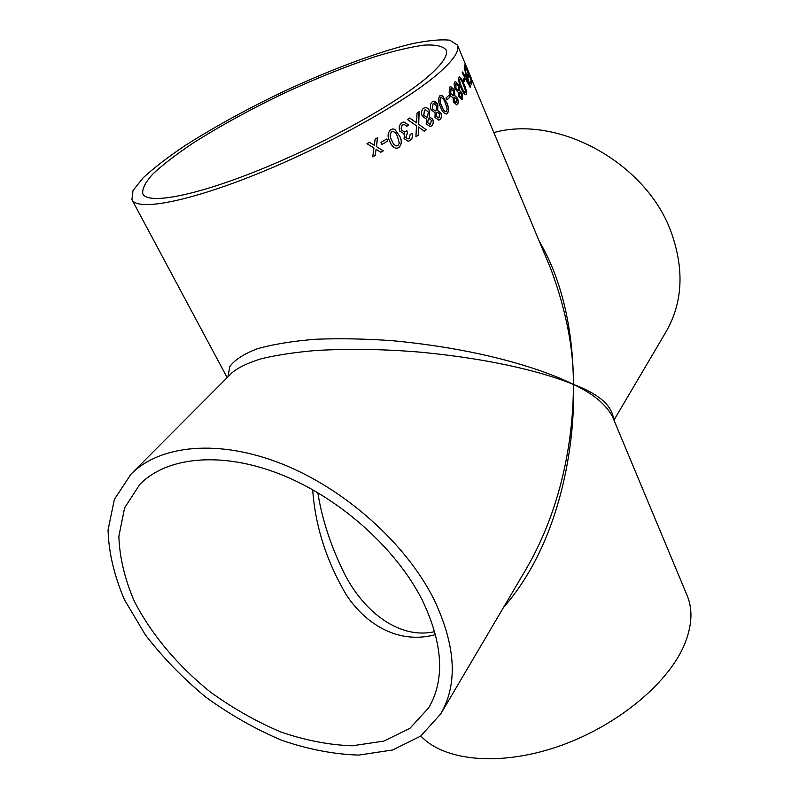 <?xml version="1.0" encoding="UTF-8"?>
<svg xmlns="http://www.w3.org/2000/svg" width="799" height="799" viewBox="0 0 799 799"><rect width="100%" height="100%" fill="white"/><g stroke="black" fill="none" stroke-linecap="round" stroke-linejoin="round"><path stroke-width="1.2" d="M493.932 132.534C558.99 114.507 647.59 163.865 671.599 233.348C684.403 270.172 682.576 302.951 666.116 331.675L613.952 420.154M539.335 241.348C565.992 286.531 573.392 342.142 573.402 384.429C598.691 393.847 612.074 405.433 613.542 419.175M227.975 376.828L229.742 366.691C234.437 360.039 243.555 354.087 257.098 348.823C273.298 344.229 293.053 341.023 316.364 339.215C341.043 338.317 366.491 338.826 392.728 340.734C486.341 349.582 546.786 371.086 573.402 384.429C592.548 393.338 605.512 403.934 612.304 416.209L687.11 595.475C693.033 609.667 692.084 626.176 684.264 645.003C667.654 684.344 615.19 727.34 556.743 746.985C498.276 766.73 443.385 760.578 420.853 735.989M440.818 713.787L420.654 736.139L392.589 749.991L358.681 755.095C333.912 754.306 308.294 749.382 281.817 740.323C255.45 729.147 230.192 714.805 206.022 697.287C182.991 678.311 162.746 657.477 145.298 634.776L124.424 599.649C114.187 575.679 108.734 552.469 108.045 530.007L114.387 499.355L130.946 474.216C159.94 444.853 218.377 438.781 281.618 463.78C344.788 488.758 405.832 543.34 433.837 599.12C455.79 645.422 458.117 683.644 440.818 713.787L526.811 567.929C564.494 502.631 573.522 430.891 573.402 384.429C575.48 440.009 561.947 540.973 503.51 607.46M454.981 95.74L457.457 98.137C458.526 101.064 458.506 103.151 457.388 104.409L456.698 104.849L453.442 102.012L453.103 97.568L450.746 96.16L449.128 92.354L449.937 86.911L450.626 86.472L454.401 90.057L454.851 95.78L457.328 98.177C458.396 101.103 458.376 103.201 457.258 104.449L456.628 104.869M130.946 474.216L232.119 372.664C238.262 367.51 248.02 362.856 261.413 358.711C276.883 355.026 295.161 352.269 316.234 350.461C350.072 348.624 384.479 349.163 419.465 352.099C499.515 359.66 548.803 374.361 573.402 384.429C573.612 348.514 566.032 309.862 550.651 268.454L470.981 77.912M440.349 71.72C409.617 99.396 332.434 143.171 260.674 172.494C188.814 201.927 137.348 211.405 131.935 199.66L132.984 190.621L142.941 178.027C153.548 168.199 167.46 157.473 184.689 145.847C212.924 127.8 244.923 110.152 280.699 92.904C327.75 70.781 375.19 52.784 410.746 44.035C427.365 40.499 440.369 39.221 449.777 40.19L457.447 45.094C459.735 50.477 454.042 59.356 440.349 71.72M467.645 69.563L468.024 70.821M470.641 76.744L471.1 77.863M457.447 45.094L471.28 78.252M471.879 81.498L471.44 84.534L470.641 82.607L471.06 80.16L468.923 75.036L468.534 77.283L467.725 75.346L468.114 73.109L465.707 67.326L465.208 69.823L464.399 67.875L464.928 64.849L471.879 81.498L471.37 84.344M470.671 86.811L470.331 87.6L462.182 72.739L462.621 71.97L465.118 76.604L466.057 74.527L464.319 68.125L470.671 86.811L470.261 87.49M465.018 79.86L463.75 81.888L462.931 79.92L464.189 77.903L465.018 79.86L463.71 81.788M463.909 83.945C466.037 88.489 466.806 91.985 466.197 94.422L465.817 94.731C464.219 94.242 462.631 91.905 461.053 87.72C458.906 83.106 458.197 79.58 458.926 77.133L460.584 77.503L463.77 83.995C465.897 88.539 466.666 92.025 466.067 94.472L465.747 94.751M459.765 90.657L462.032 93.113L462.301 99.216L461.752 99.605L458.756 96.699L458.236 92.354L455.2 89.148C453.932 85.693 453.852 83.246 454.941 81.818L455.49 81.438L458.956 85.103L459.635 90.696L461.892 93.153L461.692 99.625M449.887 97.228L446.861 99.945L446.002 97.927L449.038 95.221L449.887 97.228L446.831 99.885M446.491 102.242C448.838 106.846 449.148 110.602 447.41 113.488L446.531 113.977C444.064 113.608 442.087 111.331 440.599 107.156C438.232 102.492 437.982 98.716 439.84 95.82L442.576 95.82L446.361 102.282C448.718 106.876 449.028 110.632 447.29 113.528L446.471 113.987M437.852 110.642L440.878 112.919C441.927 115.905 441.607 118.122 439.929 119.57L438.791 120.14L434.996 117.413L435.095 112.769L431.13 109.763C429.882 106.217 430.252 103.57 432.249 101.823L433.388 101.243C435.185 100.964 436.673 102.112 437.852 104.679L437.732 110.671L440.758 112.949C441.807 115.935 441.487 118.152 439.81 119.6L438.731 120.16M429.532 116.924L432.758 119.171C433.797 122.177 433.378 124.434 431.5 125.932L430.142 126.562L426.207 123.855L426.466 119.141L422.252 116.185C421.013 112.619 421.502 109.922 423.72 108.105L426.217 107.446L428.693 109.093L429.732 110.881L429.423 116.944L432.649 119.191C433.687 122.207 433.258 124.454 431.39 125.952L430.092 126.572M426.227 129.718L424.139 131.186L418.586 127.011L418.187 135.251L415.909 136.769L416.489 125.793L407.4 119.51L409.687 118.012L416.629 122.866L417.018 113.098L419.145 111.63L418.696 124.324L426.227 129.718L418.696 124.324M408.559 124.924L406.901 126.282L404.024 124.324L402.576 124.974L401.318 127.031L401.667 130.067L404.604 132.135L406.831 130.716L407.56 132.884L405.862 137.418L408.079 138.956L409.118 138.577L410.247 134.352L412.094 133.443C412.933 136.579 412.264 138.956 410.087 140.584L408.149 141.273L404.074 138.646L404.454 133.902L399.83 131.206C398.581 127.52 399.32 124.674 402.037 122.656L403.894 121.957L408.559 124.924L406.871 126.242M399.49 135.78C402.147 140.444 401.917 144.409 398.791 147.675L396.484 148.394C393.418 147.585 391.23 145.318 389.932 141.593C387.255 136.899 387.525 132.914 390.731 129.658L392.838 128.929L394.816 129.358L399.41 135.78C402.067 140.444 401.837 144.409 398.711 147.675L396.454 148.394M387.695 141.053L381.902 144.449L380.973 142.392L386.766 138.996L387.695 141.053L381.882 144.419M383.27 150.861L380.823 152.269L376.069 149.313L375.24 155.445L372.733 156.854L373.942 147.995L366.981 143.68L369.498 142.282L374.312 145.258L375.111 139.106L377.567 137.698L376.429 146.587L383.27 150.861L376.429 146.587M429.712 75.116C400.659 101.024 328.918 141.583 262.412 168.729C195.805 195.985 147.885 204.864 142.821 193.897C141.932 188.934 145.328 182.252 153.018 173.842C162.856 164.714 175.79 154.736 191.83 143.91C218.137 127.081 248.01 110.602 281.438 94.472C315.066 78.761 346.716 66.027 376.389 56.27C394.916 50.687 410.826 46.971 424.119 45.124C435.485 44.474 442.816 46.062 446.102 49.898C448.269 54.981 442.806 63.391 429.712 75.116M422.172 599.929C443.016 643.535 445.183 679.51 428.663 707.834L409.867 728.378L383.78 741.112L352.279 745.787C329.258 745.018 305.428 740.413 280.789 731.974C256.249 721.567 232.719 708.204 210.207 691.884C177.748 665.747 151.241 634.226 134.182 600.988C124.654 578.716 119.54 557.143 118.861 536.299L124.614 507.834L139.755 484.474C166.641 456.798 221.093 450.996 280.01 474.127C338.856 497.248 395.835 547.924 422.172 599.929M434.736 631.619C400.728 639.59 364.704 613.362 344.629 574.042L344.629 574.042C331.086 546.876 322.137 519.75 317.792 492.653M312.679 489.707C315.255 526.122 326.481 561.198 346.347 594.925C367.011 626.136 400.169 644.443 435.535 634.576M380.783 152.249L383.2 150.861M376.069 149.313L375.24 155.445M372.733 156.804L375.17 155.435M369.468 142.292L374.312 145.258M377.498 137.748L376.359 146.577M386.706 139.036L387.625 141.053M392.798 128.939L394.736 129.358L399.41 135.78M392.669 131.376L391.58 131.725C389.682 134.272 389.762 137.178 391.81 140.434C392.748 143.411 394.356 145.258 396.654 145.987L396.704 145.987M391.58 131.725L391.66 131.715C389.762 134.272 389.842 137.178 391.89 140.434C392.818 143.401 394.436 145.258 396.733 145.987L397.902 145.618L399.33 143.191L397.622 136.949C396.684 133.902 395.046 132.055 392.718 131.376L391.66 131.715M403.984 124.324L401.697 125.862L401.138 128.369L401.577 130.077L404.564 132.135M406.761 130.796L407.46 132.894L405.772 137.428L408.039 138.966M412.004 133.483C412.833 136.609 412.164 138.976 409.987 140.594L408.149 141.273M404.454 133.902L403.695 134.042M403.845 121.957L408.459 124.934M424.099 131.156L426.127 129.738M418.586 127.011L418.187 135.251M415.909 136.719L418.087 135.261M409.617 118.052L416.629 122.866M419.036 111.7L418.596 124.344M425.018 107.485L427.615 108.165L429.622 110.901L429.423 116.944M425.368 109.803L424.489 110.182L423.7 115.156L426.656 117.333M429.123 118.632L428.324 119.001L427.595 122.726L429.812 124.284M428.324 119.001L427.705 122.706L429.872 124.274L430.601 123.925L431.31 120.22L429.173 118.622L428.434 118.981M424.489 110.182L423.81 115.126L426.706 117.323L427.595 116.914L428.314 111.98L425.418 109.793L424.599 110.162M433.328 101.253L437.732 104.709L437.732 110.671M433.737 103.55L432.998 103.89L432.419 108.784L435.275 110.971M437.482 112.329L436.783 112.669L436.234 116.334L438.361 117.892M436.783 112.669L436.344 116.304L438.421 117.882L439.041 117.563L439.59 113.927L437.542 112.309L436.903 112.639M432.998 103.89L432.529 108.754L435.335 110.961L436.074 110.592L436.584 105.738L433.797 103.53L433.118 103.86M440.639 95.361L442.456 95.86L446.361 102.282M441.048 97.638L440.579 97.877C439.56 100.185 439.939 102.951 441.717 106.197C442.776 109.383 444.204 111.241 445.992 111.75L446.052 111.74M440.579 97.877L440.698 97.838C439.69 100.145 440.059 102.921 441.837 106.157C442.896 109.353 444.324 111.211 446.112 111.72L447.25 109.263L445.363 103.221C444.304 99.995 442.886 98.127 441.108 97.618L440.698 97.838M448.928 95.321L449.757 97.268M450.556 86.492L454.271 90.107L454.851 95.78M451.115 88.699L450.656 93.593L453.133 95.86M454.791 97.348L454.241 101.083L456.079 102.691M454.331 97.618L454.371 101.044L456.149 102.681L456.599 99.006L454.461 97.578M450.656 88.959L450.786 93.553L453.193 95.84L453.562 90.966L450.786 88.919M455.42 81.458L458.816 85.153L459.635 90.696M456.019 83.635L455.889 88.379L458.177 90.686M459.665 92.225L459.385 95.84L461.093 97.488M459.275 92.464L459.515 95.8L461.153 97.468L461.333 93.912L459.415 92.424M455.64 83.865L456.019 88.339L458.246 90.667L458.286 85.942L455.78 83.815M459.235 76.864L460.444 77.553L463.77 83.995M459.874 79.011L459.625 79.161C459.335 81.168 459.974 83.775 461.542 87.001C462.691 90.157 463.859 92.045 465.048 92.664L465.108 92.624M459.625 79.161L459.755 79.111C459.475 81.118 460.114 83.725 461.682 86.951C462.831 90.107 463.999 91.995 465.178 92.614L465.457 90.507L463.39 84.684C462.241 81.508 461.093 79.6 459.934 78.971L459.755 79.111M464.099 78.062L464.878 79.92M462.541 72.12L465.118 76.604M464.249 68.354L470.531 86.861M465.907 78.402L469.692 85.263L466.796 76.674L465.907 78.402L469.692 85.263M466.037 78.342L466.796 76.674M468.923 75.036L468.454 77.104M465.707 67.326L465.138 69.653M464.908 65.188L471.74 81.548M471.64 79.341L468.314 71.151L469.902 75.935M464.918 64.11L467.245 69.223M468.184 71.211L468.693 72.829M227.166 377.637L131.935 199.66M467.924 70.592L467.645 69.922"/></g></svg>
